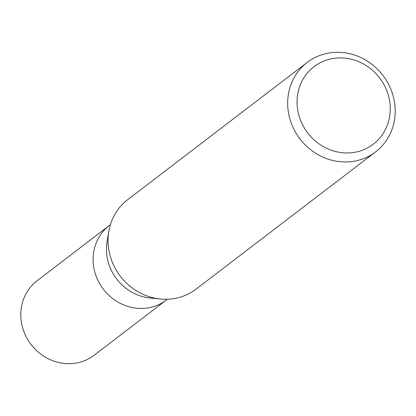 <?xml version="1.0" encoding="UTF-8"?>
<svg xmlns="http://www.w3.org/2000/svg" width="416" height="416" viewBox="0 0 416 416"><rect width="100%" height="100%" fill="white"/><g stroke="black" fill="none" stroke-linecap="round" stroke-linejoin="round"><path stroke-width="0.62" d="M160.181 299L150.145 298.007A46.914 43.529 -127.4 0 1 106.444 248.503A46.914 43.529 -127.4 0 1 107.068 241.654L108.742 231.712M167.362 299.26L166.395 300.004A46.914 43.529 -127.4 0 1 118.456 302.364A46.914 43.529 -127.4 0 1 93.096 258.705A46.914 43.529 -127.4 0 1 109.403 225.456L110.375 224.713M390.255 109.621A48.797 45.271 -127.4 0 1 342.914 152.776A48.797 45.271 -127.4 0 1 297.06 101.249A48.797 45.271 -127.4 0 1 344.401 58.094A48.797 45.271 -127.4 0 1 390.255 109.621M395.2 111.961A56.3 52.239 -127.4 0 1 375.627 151.861A56.3 52.239 -127.4 0 1 318.105 154.695A56.3 52.239 -127.4 0 1 287.669 102.305A56.3 52.239 -127.4 0 1 307.242 62.405A56.3 52.239 -127.4 0 1 364.764 59.571A56.3 52.239 -127.4 0 1 395.2 111.961M375.627 151.861L196.004 289.177A56.3 52.239 -127.4 0 1 138.481 292.011A56.3 52.239 -127.4 0 1 108.046 239.621A56.3 52.239 -127.4 0 1 127.618 199.722L307.242 62.405M108.046 239.621A56.3 52.239 -127.4 0 1 108.794 231.405M166.176 300.17L94.099 355.269A46.92 43.534 -127.4 0 1 46.16 357.63A46.92 43.534 -127.4 0 1 20.8 313.971A46.92 43.534 -127.4 0 1 37.112 280.722L109.19 225.623M93.096 258.705A46.914 43.529 -127.4 0 1 109.408 225.456"/></g></svg>
